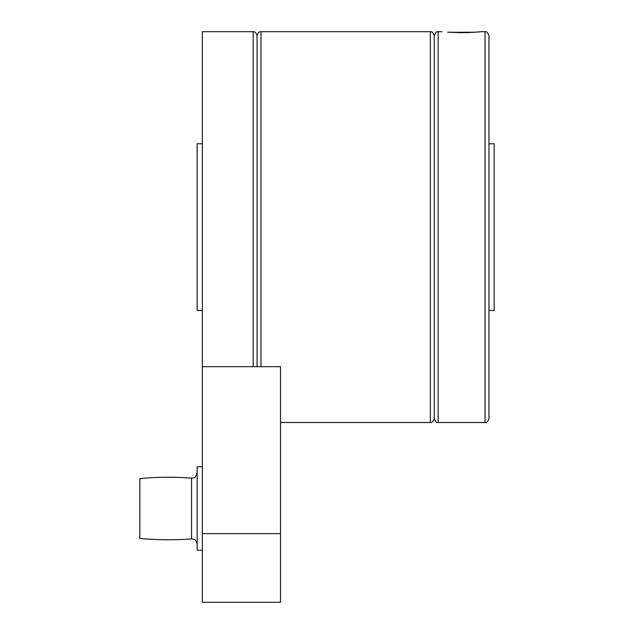<?xml version="1.0" encoding="UTF-8"?>
<svg xmlns="http://www.w3.org/2000/svg" width="634" height="634" viewBox="0 0 634 634"><rect width="100%" height="100%" fill="white"/><g stroke="black" fill="none" stroke-linecap="round" stroke-linejoin="round"><path stroke-width="0.95" d="M191.555 538.916L191.555 478.091C174.295 476.816 157.058 476.966 139.829 478.551L139.829 538.448C157.058 540.033 174.295 540.192 191.555 538.916L191.936 538.9C193.481 539.899 194.67 536.99 197.15 544.115M202.357 466.814L197.15 466.814L197.15 550.193L202.357 550.193M202.357 366.666L253.164 366.666L253.164 31.7L202.357 31.7L202.357 602.3L280.521 602.3L280.521 533.63L202.357 533.63M202.357 310.486L197.15 310.486L197.15 143.736L202.357 143.736M253.164 31.7C253.711 32.247 255.058 30.194 257.071 35.607L257.071 366.666M280.521 533.63L280.521 366.666L260.986 366.666L260.986 31.7L430.335 31.7C430.898 32.524 431.548 29.576 434.25 35.607L434.25 418.614C436.263 424.027 437.611 421.975 438.157 422.521L485.05 422.521C485.596 421.975 486.944 424.027 488.965 418.614L488.965 35.607C486.262 29.576 485.612 32.524 485.05 31.7L485.05 422.521M449.086 32.279L475.421 32.191C487.887 30.947 478.337 32.477 461.607 32.683L447.786 32.191M260.986 366.666L253.164 366.666M488.965 143.736L494.171 143.736L494.171 310.486L488.965 310.486M430.335 31.7L430.335 422.521C430.882 421.975 432.229 424.027 434.25 418.614M434.25 35.607C436.945 29.576 437.595 32.524 438.157 31.7L438.157 422.521M191.555 478.091L191.936 478.099C193.481 477.101 194.67 480.017 197.15 472.893M260.986 31.7C260.439 32.247 259.092 30.194 257.071 35.607M438.157 31.7L442.064 31.7M481.143 31.7L485.05 31.7M280.521 422.521L430.335 422.521"/></g></svg>
